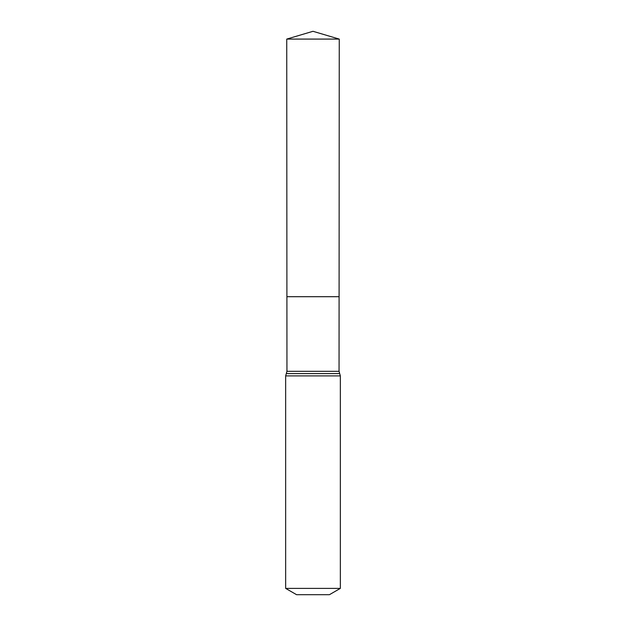<?xml version="1.0" encoding="UTF-8"?>
<svg xmlns="http://www.w3.org/2000/svg" width="626" height="626" viewBox="0 0 626 626"><rect width="100%" height="100%" fill="white"/><g stroke="black" fill="none" stroke-linecap="round" stroke-linejoin="round"><path stroke-width="0.94" d="M285.652 588.385L340.348 588.385L329.409 594.7L296.591 594.7L285.652 588.385L285.652 375.905L286.951 371.312L339.049 371.312L339.253 39.086L286.747 39.086L313 31.3L339.253 39.086M286.951 371.312L286.904 296.701L339.096 296.701L286.904 296.701L286.747 39.086M340.348 588.385L340.348 375.905L339.049 371.312M313 296.701L339.096 296.701L339.253 39.086L313 31.3M285.652 375.905L340.348 375.905M286.301 373.605L339.699 373.605"/></g></svg>
